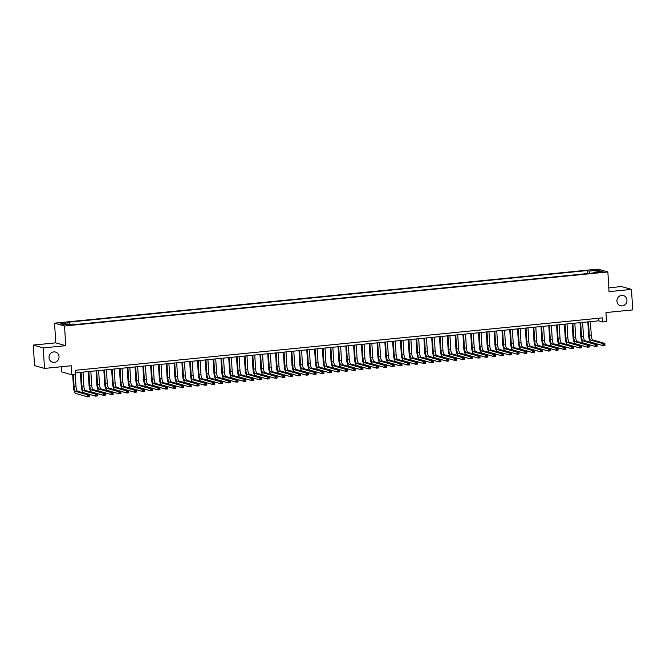 <?xml version="1.0" encoding="UTF-8"?>
<svg xmlns="http://www.w3.org/2000/svg" width="666" height="666" viewBox="0 0 666 666"><rect width="100%" height="100%" fill="white"/><g stroke="black" fill="none" stroke-linecap="round" stroke-linejoin="round"><path stroke-width="1" d="M59.024 356.66A5.295 4.978 -74.1 0 1 52.581 362.254A5.295 4.978 -74.1 0 1 49.034 357.659A5.295 4.978 -74.1 0 1 55.478 352.064A5.295 4.978 -74.1 0 1 59.024 356.66M626.939 300.158A5.295 4.978 -74.1 0 1 620.496 305.752A5.295 4.978 -74.1 0 1 616.949 301.157A5.295 4.978 -74.1 0 1 623.393 295.562A5.295 4.978 -74.1 0 1 626.939 300.158M70.121 325.191L71.895 324.792L68.39 324.7L66.617 325.1L70.121 325.191M61.48 366.733L61.788 371.944L71.761 374.783L75.666 374.392L75.424 370.288L602.355 317.865L602.597 321.969L606.501 321.578L605.96 312.562L632.7 309.898L631.485 289.394L621.511 286.555L608.816 287.82M33.3 345.08L34.515 365.584L44.489 368.423L43.273 347.918L65.718 345.687L64.544 326.007L54.57 323.168L55.744 342.848L33.3 345.08L43.273 347.918M64.544 326.007L607.867 271.944L597.893 269.114L54.57 323.168M600.108 271.811L596.669 272.369L601.781 272.286L603.504 271.895L600.108 271.811L600.149 272.444M589.909 273.335L589.127 271.112L587.237 270.571L67.333 322.302L69.222 322.835L60.631 323.693L64.735 324.858L73.318 324.001L75.208 324.542L595.113 272.81L593.223 272.277L592.998 273.027M589.127 271.112L597.71 270.254L601.806 271.42L593.223 272.277M71.761 374.783L71.229 365.759L44.489 368.423M607.867 271.944L609.04 291.633L631.485 289.394M75.574 372.852L598.551 320.821L602.597 321.969M598.401 318.256L598.551 320.821M587.42 273.576L587.237 270.571M69.222 322.835L69.763 324.359M596.927 271.911L597.71 270.254M65.718 345.687L55.744 342.848M588.494 321.82L589.318 335.689A4.138 1.315 -95.7 0 0 590.909 340.168L602.888 343.581L604.845 343.39L604.961 345.438L603.013 345.629L591.033 342.224A6.202 1.973 84.3 0 1 588.644 335.498L587.837 321.886M590.451 321.62L591.275 335.489A4.138 1.315 -95.7 0 0 592.865 339.976L604.845 343.39L604.645 344.155L603.862 344.239L603.912 345.055L604.695 344.98L604.645 344.155M603.912 345.055L603.013 345.629L602.888 343.581L603.862 344.239M604.695 344.98L604.961 345.438M580.685 322.594L581.51 336.463A4.138 1.315 -95.7 0 0 583.108 340.95L595.088 344.355L597.036 344.164L597.161 346.212L595.204 346.403L583.225 342.998A6.202 1.973 84.3 0 1 580.835 336.272L580.028 322.66M582.642 322.402L583.466 336.272A4.138 1.315 -95.7 0 0 585.056 340.751L597.036 344.164L596.836 344.938L596.062 345.013L596.103 345.837L596.886 345.754L596.836 344.938M596.103 345.837L595.204 346.403L595.088 344.355L596.062 345.013M596.886 345.754L597.161 346.212M572.885 323.368L573.709 337.237A4.138 1.315 -95.7 0 0 575.299 341.725L587.279 345.138L589.227 344.938L589.352 346.986L587.404 347.186L575.424 343.773A6.202 1.973 84.3 0 1 573.035 337.046L572.227 323.435M574.833 323.176L575.657 337.046A4.138 1.315 -95.7 0 0 577.247 341.533L589.227 344.938L589.035 345.712L588.253 345.787L588.303 346.611L589.077 346.536L589.035 345.712M588.303 346.611L587.404 347.186L587.279 345.138L588.253 345.787M589.077 346.536L589.352 346.986M565.076 324.151L565.9 338.02A4.138 1.315 -95.7 0 0 567.49 342.499L579.47 345.912L581.426 345.712L581.543 347.769L579.595 347.96L567.615 344.555A6.202 1.973 84.3 0 1 565.226 337.829L564.418 324.217M567.024 323.951L567.848 337.82A4.138 1.315 -95.7 0 0 569.447 342.307L581.426 345.712L581.227 346.486L580.444 346.57L580.494 347.386L581.276 347.311L581.227 346.486M580.494 347.386L579.595 347.96L579.47 345.912L580.444 346.57M581.276 347.311L581.543 347.769M557.267 324.925L558.091 338.794A4.138 1.315 -95.7 0 0 559.681 343.281L571.669 346.686L573.617 346.495L573.742 348.543L571.786 348.734L559.806 345.329A6.202 1.973 84.3 0 1 557.417 338.603L556.61 324.991M559.224 324.733L560.048 338.603A4.138 1.315 -95.7 0 0 561.638 343.082L573.617 346.495L573.418 347.269L572.635 347.344L572.685 348.16L573.468 348.085L573.418 347.269M572.685 348.16L571.786 348.734L571.669 346.686L572.635 347.344M573.468 348.085L573.742 348.543M549.467 325.699L550.291 339.568A4.138 1.315 -95.7 0 0 551.881 344.056L563.861 347.461L565.809 347.269L565.933 349.317L563.985 349.517L551.997 346.104A6.202 1.973 84.3 0 1 549.617 339.377L548.809 325.766M551.415 325.507L552.239 339.377A4.138 1.315 -95.7 0 0 553.829 343.856L565.809 347.269L565.609 348.043L564.835 348.118L564.885 348.942L565.659 348.859L565.609 348.043M564.885 348.942L563.985 349.517L563.861 347.461L564.835 348.118M565.659 348.859L565.933 349.317M541.658 326.482L542.482 340.351A4.138 1.315 -95.7 0 0 544.072 344.83L556.052 348.243L558.008 348.043L558.125 350.1L556.177 350.291L544.197 346.878A6.202 1.973 84.3 0 1 541.808 340.151L541 326.54M543.606 326.282L544.43 340.151A4.138 1.315 -95.7 0 0 546.02 344.638L558.008 348.043L557.808 348.817L557.026 348.901L557.076 349.717L557.858 349.642L557.808 348.817M557.076 349.717L556.177 350.291L556.052 348.243L557.026 348.901M557.858 349.642L558.125 350.1M533.849 327.256L534.673 341.125A4.138 1.315 -95.7 0 0 536.263 345.604L548.243 349.017L550.199 348.826L550.324 350.874L548.368 351.065L536.388 347.66A6.202 1.973 84.3 0 1 533.999 340.934L533.191 327.322M535.805 327.056L536.63 340.925A4.138 1.315 -95.7 0 0 538.22 345.413L550.199 348.826L549.999 349.592L549.217 349.675L549.267 350.491L550.049 350.416L549.999 349.592M549.267 350.491L548.368 351.065L548.243 349.017L549.217 349.675M550.049 350.416L550.324 350.874M526.048 328.03L526.873 341.899A4.138 1.315 -95.7 0 0 528.463 346.387L540.442 349.792L542.39 349.6L542.515 351.648L540.559 351.848L528.579 348.435A6.202 1.973 84.3 0 1 526.198 341.708L525.382 328.097M527.996 327.839L528.821 341.708A4.138 1.315 -95.7 0 0 530.411 346.187L542.39 349.6L542.191 350.374L541.416 350.449L541.458 351.273L542.241 351.19L542.191 350.374M541.458 351.273L540.559 351.848L540.442 349.792L541.416 350.449M542.241 351.19L542.515 351.648M518.24 328.804L519.064 342.674A4.138 1.315 -95.7 0 0 520.654 347.161L532.634 350.574L534.59 350.374L534.706 352.422L532.758 352.622L520.779 349.209A6.202 1.973 84.3 0 1 518.389 342.482L517.582 328.871M520.188 328.613L521.012 342.482A4.138 1.315 -95.7 0 0 522.602 346.969L534.59 350.374L534.39 351.149L533.608 351.223L533.657 352.048L534.44 351.973L534.39 351.149M533.657 352.048L532.758 352.622L532.634 350.574L533.608 351.223M534.44 351.973L534.706 352.422M510.431 329.587L511.255 343.456A4.138 1.315 -95.7 0 0 512.845 347.935L524.825 351.348L526.781 351.157L526.898 353.205L524.95 353.396L512.97 349.991A6.202 1.973 84.3 0 1 510.581 343.265L509.773 329.653M512.387 329.387L513.211 343.256A4.138 1.315 -95.7 0 0 514.801 347.744L526.781 351.157L526.581 351.923L525.799 352.006L525.849 352.822L526.631 352.747L526.581 351.923M525.849 352.822L524.95 353.396L524.825 351.348L525.799 352.006M526.631 352.747L526.898 353.205M502.622 330.361L503.446 344.23A4.138 1.315 -95.7 0 0 505.044 348.718L517.024 352.123L518.972 351.931L519.097 353.979L517.141 354.17L505.161 350.766A6.202 1.973 84.3 0 1 502.772 344.039L501.964 330.428M504.578 330.17L505.402 344.039A4.138 1.315 -95.7 0 0 506.993 348.518L518.972 351.931L518.772 352.705L517.998 352.78L518.04 353.596L518.822 353.521L518.772 352.705M518.04 353.596L517.141 354.17L517.024 352.123L517.998 352.78M518.822 353.521L519.097 353.979M494.821 331.135L495.646 345.005A4.138 1.315 -95.7 0 0 497.236 349.492L509.215 352.897L511.163 352.705L511.288 354.753L509.34 354.953L497.352 351.54A6.202 1.973 84.3 0 1 494.971 344.813L494.164 331.202M496.769 330.944L497.594 344.813A4.138 1.315 -95.7 0 0 499.184 349.3L511.163 352.705L510.972 353.48L510.189 353.554L510.239 354.379L511.013 354.295L510.972 353.48M510.239 354.379L509.34 354.953L509.215 352.897L510.189 353.554M511.013 354.295L511.288 354.753M487.012 331.918L487.837 345.787A4.138 1.315 -95.7 0 0 489.427 350.266L501.406 353.679L503.363 353.48L503.479 355.536L501.531 355.727L489.552 352.314A6.202 1.973 84.3 0 1 487.162 345.596L486.355 331.976M488.961 331.718L489.785 345.587A4.138 1.315 -95.7 0 0 491.383 350.075L503.363 353.48L503.163 354.254L502.38 354.337L502.43 355.153L503.213 355.078L503.163 354.254M502.43 355.153L501.531 355.727L501.406 353.679L502.38 354.337M503.213 355.078L503.479 355.536M479.204 332.692L480.028 346.561A4.138 1.315 -95.7 0 0 481.618 351.04L493.606 354.454L495.554 354.262L495.679 356.31L493.722 356.501L481.743 353.097A6.202 1.973 84.3 0 1 479.353 346.37L478.546 332.759M481.16 332.5L481.984 346.37A4.138 1.315 -95.7 0 0 483.574 350.849L495.554 354.262L495.354 355.036L494.572 355.111L494.622 355.927L495.404 355.852L495.354 355.036M494.622 355.927L493.722 356.501L493.606 354.454L494.572 355.111M495.404 355.852L495.679 356.31M471.403 333.466L472.227 347.336A4.138 1.315 -95.7 0 0 473.817 351.823L485.797 355.228L487.745 355.036L487.87 357.084L485.922 357.284L473.934 353.871A6.202 1.973 84.3 0 1 471.553 347.144L470.745 333.533M473.351 333.275L474.175 347.144A4.138 1.315 -95.7 0 0 475.765 351.623L487.745 355.036L487.545 355.81L486.771 355.885L486.821 356.71L487.595 356.626L487.545 355.81M486.821 356.71L485.922 357.284L485.797 355.228L486.771 355.885M487.595 356.626L487.87 357.084M463.594 334.24L464.418 348.11A4.138 1.315 -95.7 0 0 466.009 352.597L477.988 356.01L479.945 355.81L480.061 357.867L478.113 358.058L466.133 354.645A6.202 1.973 84.3 0 1 463.744 347.918L462.937 334.307M465.542 334.049L466.367 347.918A4.138 1.315 -95.7 0 0 467.957 352.406L479.945 355.81L479.745 356.585L478.962 356.66L479.012 357.484L479.795 357.409L479.745 356.585M479.012 357.484L478.113 358.058L477.988 356.01L478.962 356.66M479.795 357.409L480.061 357.867M455.785 335.023L456.61 348.892A4.138 1.315 -95.7 0 0 458.2 353.371L470.179 356.785L472.136 356.593L472.261 358.641L470.304 358.832L458.325 355.428A6.202 1.973 84.3 0 1 455.935 348.701L455.128 335.09M457.742 334.823L458.566 348.693A4.138 1.315 -95.7 0 0 460.156 353.18L472.136 356.593L471.936 357.359L471.153 357.442L471.203 358.258L471.986 358.183L471.936 357.359M471.203 358.258L470.304 358.832L470.179 356.785L471.153 357.442M471.986 358.183L472.261 358.641M447.985 335.797L448.809 349.667A4.138 1.315 -95.7 0 0 450.399 354.154L462.379 357.559L464.327 357.367L464.452 359.415L462.495 359.607L450.516 356.202A6.202 1.973 84.3 0 1 448.135 349.475L447.319 335.864M449.933 335.606L450.757 349.475A4.138 1.315 -95.7 0 0 452.347 353.954L464.327 357.367L464.127 358.142L463.353 358.216L463.394 359.041L464.177 358.957L464.127 358.142M463.394 359.041L462.495 359.607L462.379 357.559L463.353 358.216M464.177 358.957L464.452 359.415M440.176 336.571L441 350.441A4.138 1.315 -95.7 0 0 442.59 354.928L454.57 358.333L456.526 358.142L456.643 360.189L454.695 360.389L442.715 356.976A6.202 1.973 84.3 0 1 440.326 350.249L439.518 336.638M442.124 336.38L442.948 350.249A4.138 1.315 -95.7 0 0 444.538 354.737L456.526 358.142L456.327 358.916L455.544 358.991L455.594 359.815L456.377 359.732L456.327 358.916M455.594 359.815L454.695 360.389L454.57 358.333L455.544 358.991M456.377 359.732L456.643 360.189M432.367 337.354L433.191 351.223A4.138 1.315 -95.7 0 0 434.781 355.702L446.761 359.116L448.718 358.916L448.834 360.972L446.886 361.163L434.906 357.75A6.202 1.973 84.3 0 1 432.517 351.032L431.71 337.412M434.324 337.154L435.148 351.024A4.138 1.315 -95.7 0 0 436.738 355.511L448.718 358.916L448.518 359.69L447.735 359.773L447.785 360.589L448.568 360.514L448.518 359.69M447.785 360.589L446.886 361.163L446.761 359.116L447.735 359.773M448.568 360.514L448.834 360.972M424.558 338.128L425.383 351.998A4.138 1.315 -95.7 0 0 426.981 356.476L438.961 359.89L440.909 359.698L441.034 361.746L439.077 361.938L427.097 358.533A6.202 1.973 84.3 0 1 424.708 351.806L423.901 338.195M426.515 337.937L427.339 351.806A4.138 1.315 -95.7 0 0 428.929 356.285L440.909 359.698L440.709 360.473L439.926 360.547L439.976 361.363L440.759 361.288L440.709 360.473M439.976 361.363L439.077 361.938L438.961 359.89L439.926 360.547M440.759 361.288L441.034 361.746M416.758 338.902L417.582 352.772A4.138 1.315 -95.7 0 0 419.172 357.259L431.152 360.664L433.1 360.473L433.225 362.52L431.277 362.72L419.289 359.307A6.202 1.973 84.3 0 1 416.908 352.58L416.1 338.969M418.706 338.711L419.53 352.58A4.138 1.315 -95.7 0 0 421.12 357.059L433.1 360.473L432.908 361.247L432.126 361.322L432.176 362.146L432.95 362.063L432.908 361.247M432.176 362.146L431.277 362.72L431.152 360.664L432.126 361.322M432.95 362.063L433.225 362.52M408.949 339.677L409.773 353.546A4.138 1.315 -95.7 0 0 411.363 358.033L423.343 361.447L425.299 361.247L425.416 363.303L423.468 363.494L411.488 360.081A6.202 1.973 84.3 0 1 409.099 353.355L408.291 339.743M410.897 339.485L411.721 353.355A4.138 1.315 -95.7 0 0 413.32 357.842L425.299 361.247L425.099 362.021L424.317 362.096L424.367 362.92L425.149 362.845L425.099 362.021M424.367 362.92L423.468 363.494L423.343 361.447L424.317 362.096M425.149 362.845L425.416 363.303M401.14 340.459L401.964 354.329A4.138 1.315 -95.7 0 0 403.554 358.808L415.542 362.221L417.49 362.029L417.615 364.077L415.659 364.269L403.679 360.864A6.202 1.973 84.3 0 1 401.29 354.137L400.482 340.526M403.096 340.259L403.921 354.129A4.138 1.315 -95.7 0 0 405.511 358.616L417.49 362.029L417.291 362.795L416.508 362.878L416.558 363.694L417.341 363.619L417.291 362.795M416.558 363.694L415.659 364.269L415.542 362.221L416.508 362.878M417.341 363.619L417.615 364.077M393.34 341.233L394.164 355.103A4.138 1.315 -95.7 0 0 395.754 359.59L407.734 362.995L409.682 362.804L409.806 364.851L407.858 365.043L395.87 361.638A6.202 1.973 84.3 0 1 393.489 354.911L392.682 341.3M395.288 341.042L396.112 354.911A4.138 1.315 -95.7 0 0 397.702 359.39L409.682 362.804L409.482 363.578L408.708 363.653L408.757 364.477L409.532 364.394L409.482 363.578M408.757 364.477L407.858 365.043L407.734 362.995L408.708 363.653M409.532 364.394L409.806 364.851M385.531 342.008L386.355 355.877A4.138 1.315 -95.7 0 0 387.945 360.364L399.925 363.778L401.881 363.578L401.998 365.626L400.05 365.825L388.07 362.412A6.202 1.973 84.3 0 1 385.681 355.686L384.873 342.074M387.479 341.816L388.303 355.686A4.138 1.315 -95.7 0 0 389.893 360.173L401.881 363.578L401.681 364.352L400.899 364.427L400.949 365.251L401.731 365.176L401.681 364.352M400.949 365.251L400.05 365.825L399.925 363.778L400.899 364.427M401.731 365.176L401.998 365.626M377.722 342.79L378.546 356.66A4.138 1.315 -95.7 0 0 380.136 361.139L392.116 364.552L394.072 364.352L394.197 366.408L392.241 366.6L380.261 363.195A6.202 1.973 84.3 0 1 377.872 356.468L377.064 342.857M379.678 342.59L380.502 356.46A4.138 1.315 -95.7 0 0 382.093 360.947L394.072 364.352L393.872 365.126L393.09 365.209L393.14 366.025L393.922 365.95L393.872 365.126M393.14 366.025L392.241 366.6L392.116 364.552L393.09 365.209M393.922 365.95L394.197 366.408M369.921 343.564L370.746 357.434A4.138 1.315 -95.7 0 0 372.336 361.921L384.315 365.326L386.263 365.135L386.388 367.182L384.432 367.374L372.452 363.969A6.202 1.973 84.3 0 1 370.071 357.242L369.255 343.631M371.869 343.373L372.694 357.242A4.138 1.315 -95.7 0 0 374.284 361.721L386.263 365.135L386.064 365.909L385.289 365.984L385.331 366.8L386.114 366.725L386.064 365.909M385.331 366.8L384.432 367.374L384.315 365.326L385.289 365.984M386.114 366.725L386.388 367.182M362.113 344.339L362.937 358.208A4.138 1.315 -95.7 0 0 364.527 362.695L376.506 366.1L378.463 365.909L378.579 367.957L376.631 368.156L364.652 364.743A6.202 1.973 84.3 0 1 362.262 358.017L361.455 344.405M364.061 344.147L364.885 358.017A4.138 1.315 -95.7 0 0 366.475 362.495L378.463 365.909L378.263 366.683L377.48 366.758L377.53 367.582L378.313 367.499L378.263 366.683M377.53 367.582L376.631 368.156L376.506 366.1L377.48 366.758M378.313 367.499L378.579 367.957M354.304 345.121L355.128 358.991A4.138 1.315 -95.7 0 0 356.718 363.47L368.698 366.883L370.654 366.683L370.771 368.739L368.822 368.931L356.843 365.517A6.202 1.973 84.3 0 1 354.454 358.791L353.646 345.179M356.26 344.921L357.084 358.791A4.138 1.315 -95.7 0 0 358.674 363.278L370.654 366.683L370.454 367.457L369.672 367.54L369.722 368.356L370.504 368.281L370.454 367.457M369.722 368.356L368.822 368.931L368.698 366.883L369.672 367.54M370.504 368.281L370.771 368.739M346.495 345.895L347.319 359.765A4.138 1.315 -95.7 0 0 348.917 364.244L360.897 367.657L362.845 367.465L362.97 369.513L361.014 369.705L349.034 366.3A6.202 1.973 84.3 0 1 346.645 359.573L345.837 345.962M348.451 345.696L349.275 359.565A4.138 1.315 -95.7 0 0 350.865 364.052L362.845 367.465L362.645 368.231L361.863 368.315L361.913 369.13L362.695 369.056L362.645 368.231M361.913 369.13L361.014 369.705L360.897 367.657L361.863 368.315M362.695 369.056L362.97 369.513M338.694 346.67L339.518 360.539A4.138 1.315 -95.7 0 0 341.109 365.026L353.088 368.431L355.036 368.24L355.161 370.288L353.213 370.487L341.225 367.074A6.202 1.973 84.3 0 1 338.844 360.348L338.037 346.736M340.642 346.478L341.467 360.348A4.138 1.315 -95.7 0 0 343.057 364.826L355.036 368.24L354.845 369.014L354.062 369.089L354.112 369.913L354.886 369.83L354.845 369.014M354.112 369.913L353.213 370.487L353.088 368.431L354.062 369.089M354.886 369.83L355.161 370.288M330.885 347.444L331.71 361.313A4.138 1.315 -95.7 0 0 333.3 365.8L345.279 369.214L347.236 369.014L347.352 371.062L345.404 371.262L333.425 367.848A6.202 1.973 84.3 0 1 331.035 361.122L330.228 347.51M332.834 347.252L333.658 361.122A4.138 1.315 -95.7 0 0 335.256 365.609L347.236 369.014L347.036 369.788L346.253 369.863L346.303 370.687L347.086 370.612L347.036 369.788M346.303 370.687L345.404 371.262L345.279 369.214L346.253 369.863M347.086 370.612L347.352 371.062M323.077 348.226L323.901 362.096A4.138 1.315 -95.7 0 0 325.491 366.575L337.479 369.988L339.427 369.796L339.552 371.844L337.595 372.036L325.616 368.631A6.202 1.973 84.3 0 1 323.226 361.904L322.419 348.293M325.033 348.027L325.857 361.896A4.138 1.315 -95.7 0 0 327.447 366.383L339.427 369.796L339.227 370.562L338.445 370.646L338.495 371.462L339.277 371.387L339.227 370.562M338.495 371.462L337.595 372.036L337.479 369.988L338.445 370.646M339.277 371.387L339.552 371.844M315.276 349.001L316.1 362.87A4.138 1.315 -95.7 0 0 317.69 367.357L329.67 370.762L331.618 370.571L331.743 372.619L329.795 372.81L317.807 369.405A6.202 1.973 84.3 0 1 315.426 362.679L314.618 349.067M317.224 348.809L318.048 362.679A4.138 1.315 -95.7 0 0 319.638 367.157L331.618 370.571L331.418 371.345L330.644 371.42L330.694 372.236L331.468 372.161L331.418 371.345M330.694 372.236L329.795 372.81L329.67 370.762L330.644 371.42M331.468 372.161L331.743 372.619M307.467 349.775L308.291 363.644A4.138 1.315 -95.7 0 0 309.881 368.132L321.861 371.536L323.818 371.345L323.934 373.393L321.986 373.593L310.006 370.179A6.202 1.973 84.3 0 1 307.617 363.453L306.81 349.841M309.415 349.583L310.239 363.453A4.138 1.315 -95.7 0 0 311.83 367.94L323.818 371.345L323.618 372.119L322.835 372.194L322.885 373.018L323.668 372.935L323.618 372.119M322.885 373.018L321.986 373.593L321.861 371.536L322.835 372.194M323.668 372.935L323.934 373.393M299.658 350.557L300.483 364.427A4.138 1.315 -95.7 0 0 302.073 368.906L314.052 372.319L316.009 372.119L316.134 374.175L314.177 374.367L302.197 370.954A6.202 1.973 84.3 0 1 299.808 364.235L299.001 350.616M301.615 350.358L302.439 364.227A4.138 1.315 -95.7 0 0 304.029 368.714L316.009 372.119L315.809 372.893L315.026 372.977L315.076 373.793L315.859 373.718L315.809 372.893M315.076 373.793L314.177 374.367L314.052 372.319L315.026 372.977M315.859 373.718L316.134 374.175M291.858 351.332L292.674 365.201A4.138 1.315 -95.7 0 0 294.272 369.68L306.252 373.093L308.2 372.902L308.325 374.95L306.368 375.141L294.389 371.736A6.202 1.973 84.3 0 1 292.008 365.01L291.192 351.398M293.806 351.14L294.63 365.01A4.138 1.315 -95.7 0 0 296.22 369.488L308.2 372.902L308 373.676L307.226 373.751L307.267 374.567L308.05 374.492L308 373.676M307.267 374.567L306.368 375.141L306.252 373.093L307.226 373.751M308.05 374.492L308.325 374.95M284.049 352.106L284.873 365.975A4.138 1.315 -95.7 0 0 286.463 370.463L298.443 373.867L300.391 373.676L300.516 375.724L298.568 375.924L286.588 372.51A6.202 1.973 84.3 0 1 284.199 365.784L283.391 352.172M285.997 351.914L286.821 365.784A4.138 1.315 -95.7 0 0 288.411 370.263L300.391 373.676L300.2 374.45L299.417 374.525L299.467 375.349L300.241 375.266L300.2 374.45M299.467 375.349L298.568 375.924L298.443 373.867L299.417 374.525M300.241 375.266L300.516 375.724M276.24 352.88L277.064 366.75A4.138 1.315 -95.7 0 0 278.654 371.237L290.634 374.65L292.59 374.45L292.707 376.506L290.759 376.698L278.779 373.285A6.202 1.973 84.3 0 1 276.39 366.558L275.582 352.947M278.197 352.689L279.021 366.558A4.138 1.315 -95.7 0 0 280.611 371.045L292.59 374.45L292.391 375.224L291.608 375.299L291.658 376.124L292.441 376.049L292.391 375.224M291.658 376.124L290.759 376.698L290.634 374.65L291.608 375.299M292.441 376.049L292.707 376.506M268.431 353.663L269.255 367.532A4.138 1.315 -95.7 0 0 270.854 372.011L282.834 375.424L284.782 375.233L284.906 377.281L282.95 377.472L270.97 374.067A6.202 1.973 84.3 0 1 268.581 367.341L267.774 353.729M270.388 353.463L271.212 367.332A4.138 1.315 -95.7 0 0 272.802 371.819L284.782 375.233L284.582 375.999L283.799 376.082L283.849 376.898L284.632 376.823L284.582 375.999M283.849 376.898L282.95 377.472L282.834 375.424L283.799 376.082M284.632 376.823L284.906 377.281M260.631 354.437L261.455 368.306A4.138 1.315 -95.7 0 0 263.045 372.793L275.025 376.198L276.973 376.007L277.098 378.055L275.15 378.246L263.162 374.841A6.202 1.973 84.3 0 1 260.781 368.115L259.973 354.503M262.579 354.245L263.403 368.115A4.138 1.315 -95.7 0 0 264.993 372.594L276.973 376.007L276.781 376.781L275.999 376.856L276.049 377.68L276.823 377.597L276.781 376.781M276.049 377.68L275.15 378.246L275.025 376.198L275.999 376.856M276.823 377.597L277.098 378.055M252.822 355.211L253.646 369.081A4.138 1.315 -95.7 0 0 255.236 373.568L267.216 376.973L269.172 376.781L269.289 378.829L267.341 379.029L255.361 375.616A6.202 1.973 84.3 0 1 252.972 368.889L252.164 355.278M254.77 355.02L255.594 368.889A4.138 1.315 -95.7 0 0 257.193 373.376L269.172 376.781L268.972 377.555L268.19 377.63L268.24 378.455L269.022 378.371L268.972 377.555M268.24 378.455L267.341 379.029L267.216 376.973L268.19 377.63M269.022 378.371L269.289 378.829M245.013 355.994L245.837 369.863A4.138 1.315 -95.7 0 0 247.427 374.342L259.415 377.755L261.363 377.555L261.488 379.612L259.532 379.803L247.552 376.39A6.202 1.973 84.3 0 1 245.163 369.672L244.355 356.052M246.969 355.794L247.794 369.663A4.138 1.315 -95.7 0 0 249.384 374.15L261.363 377.555L261.164 378.33L260.381 378.413L260.431 379.229L261.214 379.154L261.164 378.33M260.431 379.229L259.532 379.803L259.415 377.755L260.381 378.413M261.214 379.154L261.488 379.612M237.213 356.768L238.037 370.637A4.138 1.315 -95.7 0 0 239.627 375.116L251.606 378.529L253.555 378.338L253.679 380.386L251.723 380.577L239.743 377.172A6.202 1.973 84.3 0 1 237.362 370.446L236.555 356.834M239.161 356.576L239.985 370.446A4.138 1.315 -95.7 0 0 241.575 374.925L253.555 378.338L253.355 379.112L252.58 379.187L252.63 380.003L253.405 379.928L253.355 379.112M252.63 380.003L251.723 380.577L251.606 378.529L252.58 379.187M253.405 379.928L253.679 380.386M229.404 357.542L230.228 371.412A4.138 1.315 -95.7 0 0 231.818 375.899L243.798 379.304L245.754 379.112L245.871 381.16L243.923 381.36L231.943 377.947A6.202 1.973 84.3 0 1 229.554 371.22L228.746 357.609M231.352 357.351L232.176 371.22A4.138 1.315 -95.7 0 0 233.766 375.699L245.754 379.112L245.554 379.886L244.772 379.961L244.822 380.786L245.604 380.702L245.554 379.886M244.822 380.786L243.923 381.36L243.798 379.304L244.772 379.961M245.604 380.702L245.871 381.16M221.595 358.316L222.419 372.186A4.138 1.315 -95.7 0 0 224.009 376.673L235.989 380.086L237.945 379.886L238.07 381.943L236.114 382.134L224.134 378.721A6.202 1.973 84.3 0 1 221.745 371.994L220.937 358.383M223.551 358.125L224.375 371.994A4.138 1.315 -95.7 0 0 225.965 376.481L237.945 379.886L237.745 380.661L236.963 380.736L237.013 381.56L237.795 381.485L237.745 380.661M237.013 381.56L236.114 382.134L235.989 380.086L236.963 380.736M237.795 381.485L238.07 381.943M213.794 359.099L214.61 372.968A4.138 1.315 -95.7 0 0 216.209 377.447L228.188 380.86L230.136 380.669L230.261 382.717L228.305 382.908L216.325 379.503A6.202 1.973 84.3 0 1 213.944 372.777L213.128 359.165M215.742 358.899L216.567 372.769A4.138 1.315 -95.7 0 0 218.157 377.256L230.136 380.669L229.936 381.435L229.162 381.518L229.204 382.334L229.986 382.259L229.936 381.435M229.204 382.334L228.305 382.908L228.188 380.86L229.162 381.518M229.986 382.259L230.261 382.717M205.985 359.873L206.81 373.743A4.138 1.315 -95.7 0 0 208.4 378.23L220.379 381.635L222.327 381.443L222.452 383.491L220.504 383.683L208.525 380.278A6.202 1.973 84.3 0 1 206.135 373.551L205.328 359.94M207.934 359.682L208.758 373.551A4.138 1.315 -95.7 0 0 210.348 378.03L222.327 381.443L222.136 382.217L221.353 382.292L221.403 383.116L222.178 383.033L222.136 382.217M221.403 383.116L220.504 383.683L220.379 381.635L221.353 382.292M222.178 383.033L222.452 383.491M198.177 360.647L199.001 374.517A4.138 1.315 -95.7 0 0 200.591 379.004L212.571 382.417L214.527 382.217L214.643 384.265L212.695 384.465L200.716 381.052A6.202 1.973 84.3 0 1 198.326 374.325L197.519 360.714M200.133 360.456L200.957 374.325A4.138 1.315 -95.7 0 0 202.547 378.812L214.527 382.217L214.327 382.992L213.545 383.067L213.595 383.891L214.377 383.816L214.327 382.992M213.595 383.891L212.695 384.465L212.571 382.417L213.545 383.067M214.377 383.816L214.643 384.265M190.368 361.43L191.192 375.299A4.138 1.315 -95.7 0 0 192.79 379.778L204.77 383.191L206.718 382.992L206.843 385.048L204.887 385.239L192.907 381.834A6.202 1.973 84.3 0 1 190.518 375.108L189.71 361.496M192.324 361.23L193.148 375.1A4.138 1.315 -95.7 0 0 194.738 379.587L206.718 382.992L206.518 383.766L205.736 383.849L205.786 384.665L206.568 384.59L206.518 383.766M205.786 384.665L204.887 385.239L204.77 383.191L205.736 383.849M206.568 384.59L206.843 385.048M182.567 362.204L183.391 376.074A4.138 1.315 -95.7 0 0 184.981 380.561L196.961 383.966L198.909 383.774L199.034 385.822L197.086 386.014L185.098 382.609A6.202 1.973 84.3 0 1 182.717 375.882L181.91 362.271M184.515 362.013L185.339 375.882A4.138 1.315 -95.7 0 0 186.93 380.361L198.909 383.774L198.718 384.548L197.935 384.623L197.985 385.439L198.759 385.364L198.718 384.548M197.985 385.439L197.086 386.014L196.961 383.966L197.935 384.623M198.759 385.364L199.034 385.822M174.758 362.978L175.583 376.848A4.138 1.315 -95.7 0 0 177.173 381.335L189.152 384.74L191.109 384.548L191.225 386.596L189.277 386.796L177.298 383.383A6.202 1.973 84.3 0 1 174.908 376.656L174.101 363.045M176.706 362.787L177.531 376.656A4.138 1.315 -95.7 0 0 179.129 381.135L191.109 384.548L190.909 385.323L190.126 385.398L190.176 386.222L190.959 386.138L190.909 385.323M190.176 386.222L189.277 386.796L189.152 384.74L190.126 385.398M190.959 386.138L191.225 386.596M166.95 363.761L167.774 377.63A4.138 1.315 -95.7 0 0 169.364 382.109L181.352 385.522L183.3 385.323L183.425 387.379L181.468 387.57L169.489 384.157A6.202 1.973 84.3 0 1 167.099 377.431L166.292 363.819M168.906 363.561L169.73 377.431A4.138 1.315 -95.7 0 0 171.32 381.918L183.3 385.323L183.1 386.097L182.317 386.18L182.367 386.996L183.15 386.921L183.1 386.097M182.367 386.996L181.468 387.57L181.352 385.522L182.317 386.18M183.15 386.921L183.425 387.379M159.149 364.535L159.973 378.405A4.138 1.315 -95.7 0 0 161.563 382.883L173.543 386.297L175.491 386.105L175.616 388.153L173.66 388.345L161.68 384.94A6.202 1.973 84.3 0 1 159.299 378.213L158.483 364.602M161.097 364.335L161.921 378.205A4.138 1.315 -95.7 0 0 163.511 382.692L175.491 386.105L175.291 386.871L174.517 386.954L174.567 387.77L175.341 387.695L175.291 386.871M174.567 387.77L173.66 388.345L173.543 386.297L174.517 386.954M175.341 387.695L175.616 388.153M151.34 365.309L152.164 379.179A4.138 1.315 -95.7 0 0 153.754 383.666L165.734 387.071L167.69 386.879L167.807 388.927L165.859 389.127L153.879 385.714A6.202 1.973 84.3 0 1 151.49 378.987L150.683 365.376M153.288 365.118L154.112 378.987A4.138 1.315 -95.7 0 0 155.702 383.466L167.69 386.879L167.491 387.654L166.708 387.729L166.758 388.553L167.541 388.469L167.491 387.654M166.758 388.553L165.859 389.127L165.734 387.071L166.708 387.729M167.541 388.469L167.807 388.927M143.531 366.084L144.356 379.953A4.138 1.315 -95.7 0 0 145.946 384.44L157.925 387.853L159.882 387.654L160.006 389.702L158.05 389.901L146.07 386.488A6.202 1.973 84.3 0 1 143.681 379.762L142.874 366.15M145.488 365.892L146.312 379.762A4.138 1.315 -95.7 0 0 147.902 384.249L159.882 387.654L159.682 388.428L158.899 388.503L158.949 389.327L159.732 389.252L159.682 388.428M158.949 389.327L158.05 389.901L157.925 387.853L158.899 388.503M159.732 389.252L160.006 389.702M135.722 366.866L136.547 380.736A4.138 1.315 -95.7 0 0 138.145 385.214L150.125 388.628L152.073 388.436L152.198 390.484L150.241 390.676L138.262 387.271A6.202 1.973 84.3 0 1 135.881 380.544L135.065 366.933M137.679 366.666L138.503 380.536A4.138 1.315 -95.7 0 0 140.093 385.023L152.073 388.436L151.873 389.202L151.099 389.285L151.14 390.101L151.923 390.026L151.873 389.202M151.14 390.101L150.241 390.676L150.125 388.628L151.099 389.285M151.923 390.026L152.198 390.484M127.922 367.64L128.746 381.51A4.138 1.315 -95.7 0 0 130.336 385.997L142.316 389.402L144.264 389.21L144.389 391.258L142.441 391.45L130.461 388.045A6.202 1.973 84.3 0 1 128.072 381.318L127.264 367.707M129.87 367.449L130.694 381.318A4.138 1.315 -95.7 0 0 132.284 385.797L144.264 389.21L144.072 389.985L143.29 390.06L143.34 390.875L144.114 390.8L144.072 389.985M143.34 390.875L142.441 391.45L142.316 389.402L143.29 390.06M144.114 390.8L144.389 391.258M120.113 368.415L120.937 382.284A4.138 1.315 -95.7 0 0 122.527 386.771L134.507 390.176L136.463 389.985L136.58 392.033L134.632 392.232L122.652 388.819A6.202 1.973 84.3 0 1 120.263 382.093L119.455 368.481M122.069 368.223L122.885 382.093A4.138 1.315 -95.7 0 0 124.484 386.58L136.463 389.985L136.264 390.759L135.481 390.834L135.531 391.658L136.314 391.575L136.264 390.759M135.531 391.658L134.632 392.232L134.507 390.176L135.481 390.834M136.314 391.575L136.58 392.033M112.304 369.197L113.128 383.067A4.138 1.315 -95.7 0 0 114.727 387.545L126.706 390.959L128.655 390.759L128.779 392.815L126.823 393.007L114.843 389.593A6.202 1.973 84.3 0 1 112.454 382.875L111.647 369.255M114.261 368.997L115.085 382.867A4.138 1.315 -95.7 0 0 116.675 387.354L128.655 390.759L128.455 391.533L127.672 391.616L127.722 392.432L128.505 392.357L128.455 391.533M127.722 392.432L126.823 393.007L126.706 390.959L127.672 391.616M128.505 392.357L128.779 392.815M104.504 369.971L105.328 383.841A4.138 1.315 -95.7 0 0 106.918 388.32L118.898 391.733L120.846 391.541L120.971 393.589L119.023 393.781L107.035 390.376A6.202 1.973 84.3 0 1 104.654 383.649L103.846 370.038M106.452 369.78L107.276 383.649A4.138 1.315 -95.7 0 0 108.866 388.128L120.846 391.541L120.654 392.316L119.872 392.391L119.922 393.206L120.696 393.131L120.654 392.316M119.922 393.206L119.023 393.781L118.898 391.733L119.872 392.391M120.696 393.131L120.971 393.589M96.695 370.746L97.519 384.615A4.138 1.315 -95.7 0 0 99.109 389.102L111.089 392.507L113.045 392.316L113.162 394.364L111.214 394.563L99.234 391.15A6.202 1.973 84.3 0 1 96.845 384.424L96.037 370.812M98.643 370.554L99.467 384.424A4.138 1.315 -95.7 0 0 101.066 388.902L113.045 392.316L112.845 393.09L112.063 393.165L112.113 393.989L112.895 393.906L112.845 393.09M112.113 393.989L111.214 394.563L111.089 392.507L112.063 393.165M112.895 393.906L113.162 394.364M88.886 371.52L89.71 385.389A4.138 1.315 -95.7 0 0 91.3 389.876L103.288 393.29L105.236 393.09L105.361 395.146L103.405 395.338L91.425 391.924A6.202 1.973 84.3 0 1 89.036 385.198L88.228 371.586M90.842 371.328L91.667 385.198A4.138 1.315 -95.7 0 0 93.257 389.685L105.236 393.09L105.037 393.864L104.254 393.939L104.304 394.763L105.086 394.688L105.037 393.864M104.304 394.763L103.405 395.338L103.288 393.29L104.254 393.939M105.086 394.688L105.361 395.146M81.086 372.302L81.91 386.172A4.138 1.315 -95.7 0 0 83.5 390.651L95.479 394.064L97.427 393.872L97.552 395.92L95.596 396.112L83.616 392.707A6.202 1.973 84.3 0 1 81.235 385.98L80.419 372.369M83.034 372.103L83.858 385.972A4.138 1.315 -95.7 0 0 85.448 390.459L97.427 393.872L97.228 394.638L96.453 394.722L96.503 395.537L97.278 395.462L97.228 394.638M96.503 395.537L95.596 396.112L95.479 394.064L96.453 394.722M97.278 395.462L97.552 395.92M73.368 374.617L74.101 386.946A4.138 1.315 -95.7 0 0 75.691 391.433L87.671 394.838L89.627 394.647L89.743 396.695L87.795 396.886L75.816 393.481A6.202 1.973 84.3 0 1 73.427 386.755L72.711 374.683M75.316 374.425L76.049 386.755A4.138 1.315 -95.7 0 0 77.639 391.233L89.627 394.647L89.427 395.421L88.645 395.496L88.695 396.32L89.477 396.237L89.427 395.421M88.695 396.32L87.795 396.886L87.671 394.838L88.645 395.496M89.477 396.237L89.743 396.695M598.426 272.552L598.393 271.978M591.275 335.489L589.318 335.689M592.865 339.976L590.909 340.168M583.466 336.272L581.51 336.463M585.056 340.751L583.108 340.95M575.657 337.046L573.709 337.237M577.247 341.533L575.299 341.725M567.848 337.82L565.9 338.02M569.447 342.307L567.49 342.499M560.048 338.603L558.091 338.794M561.638 343.082L559.681 343.281M552.239 339.377L550.291 339.568M553.829 343.856L551.881 344.056M544.43 340.151L542.482 340.351M546.02 344.638L544.072 344.83M536.63 340.925L534.673 341.125M538.22 345.413L536.263 345.604M528.821 341.708L526.873 341.899M530.411 346.187L528.463 346.387M521.012 342.482L519.064 342.674M522.602 346.969L520.654 347.161M513.211 343.256L511.255 343.456M514.801 347.744L512.845 347.935M505.402 344.039L503.446 344.23M506.993 348.518L505.044 348.718M497.594 344.813L495.646 345.005M499.184 349.3L497.236 349.492M489.785 345.587L487.837 345.787M491.383 350.075L489.427 350.266M481.984 346.37L480.028 346.561M483.574 350.849L481.618 351.04M474.175 347.144L472.227 347.336M475.765 351.623L473.817 351.823M466.367 347.918L464.418 348.11M467.957 352.406L466.009 352.597M458.566 348.693L456.61 348.892M460.156 353.18L458.2 353.371M450.757 349.475L448.809 349.667M452.347 353.954L450.399 354.154M442.948 350.249L441 350.441M444.538 354.737L442.59 354.928M435.148 351.024L433.191 351.223M436.738 355.511L434.781 355.702M427.339 351.806L425.383 351.998M428.929 356.285L426.981 356.476M419.53 352.58L417.582 352.772M421.12 357.059L419.172 357.259M411.721 353.355L409.773 353.546M413.32 357.842L411.363 358.033M403.921 354.129L401.964 354.329M405.511 358.616L403.554 358.808M396.112 354.911L394.164 355.103M397.702 359.39L395.754 359.59M388.303 355.686L386.355 355.877M389.893 360.173L387.945 360.364M380.502 356.46L378.546 356.66M382.093 360.947L380.136 361.139M372.694 357.242L370.746 357.434M374.284 361.721L372.336 361.921M364.885 358.017L362.937 358.208M366.475 362.495L364.527 362.695M357.084 358.791L355.128 358.991M358.674 363.278L356.718 363.47M349.275 359.565L347.319 359.765M350.865 364.052L348.917 364.244M341.467 360.348L339.518 360.539M343.057 364.826L341.109 365.026M333.658 361.122L331.71 361.313M335.256 365.609L333.3 365.8M325.857 361.896L323.901 362.096M327.447 366.383L325.491 366.575M318.048 362.679L316.1 362.87M319.638 367.157L317.69 367.357M310.239 363.453L308.291 363.644M311.83 367.94L309.881 368.132M302.439 364.227L300.483 364.427M304.029 368.714L302.073 368.906M294.63 365.01L292.674 365.201M296.22 369.488L294.272 369.68M286.821 365.784L284.873 365.975M288.411 370.263L286.463 370.463M279.021 366.558L277.064 366.75M280.611 371.045L278.654 371.237M271.212 367.332L269.255 367.532M272.802 371.819L270.854 372.011M263.403 368.115L261.455 368.306M264.993 372.594L263.045 372.793M255.594 368.889L253.646 369.081M257.193 373.376L255.236 373.568M247.794 369.663L245.837 369.863M249.384 374.15L247.427 374.342M239.985 370.446L238.037 370.637M241.575 374.925L239.627 375.116M232.176 371.22L230.228 371.412M233.766 375.699L231.818 375.899M224.375 371.994L222.419 372.186M225.965 376.481L224.009 376.673M216.567 372.769L214.61 372.968M218.157 377.256L216.209 377.447M208.758 373.551L206.81 373.743M210.348 378.03L208.4 378.23M200.957 374.325L199.001 374.517M202.547 378.812L200.591 379.004M193.148 375.1L191.192 375.299M194.738 379.587L192.79 379.778M185.339 375.882L183.391 376.074M186.93 380.361L184.981 380.561M177.531 376.656L175.583 376.848M179.129 381.135L177.173 381.335M169.73 377.431L167.774 377.63M171.32 381.918L169.364 382.109M161.921 378.205L159.973 378.405M163.511 382.692L161.563 382.883M154.112 378.987L152.164 379.179M155.702 383.466L153.754 383.666M146.312 379.762L144.356 379.953M147.902 384.249L145.946 384.44M138.503 380.536L136.547 380.736M140.093 385.023L138.145 385.214M130.694 381.318L128.746 381.51M132.284 385.797L130.336 385.997M122.885 382.093L120.937 382.284M124.484 386.58L122.527 386.771M115.085 382.867L113.128 383.067M116.675 387.354L114.727 387.545M107.276 383.649L105.328 383.841M108.866 388.128L106.918 388.32M99.467 384.424L97.519 384.615M101.066 388.902L99.109 389.102M91.667 385.198L89.71 385.389M93.257 389.685L91.3 389.876M83.858 385.972L81.91 386.172M85.448 390.459L83.5 390.651M76.049 386.755L74.101 386.946M77.639 391.233L75.691 391.433"/></g></svg>
